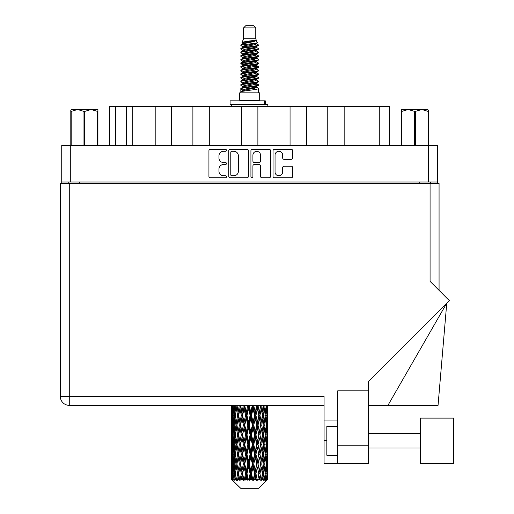 <?xml version="1.0" encoding="UTF-8"?>
<svg xmlns="http://www.w3.org/2000/svg" width="514" height="514" viewBox="0 0 514 514"><rect width="100%" height="100%" fill="white"/><g stroke="black" fill="none" stroke-linecap="round" stroke-linejoin="round"><path stroke-width="0.77" d="M275.048 171.972A3.81 3.81 0 0 0 278.858 175.782A3.81 3.81 0 0 0 282.661 171.972L282.661 167.667A1.426 1.426 0 0 1 284.088 166.24L291.277 166.24A1.426 1.426 0 0 1 292.697 167.667L292.697 176.347A1.426 1.426 0 0 1 291.277 177.773L274.482 177.773A1.426 1.426 0 0 1 273.056 176.347L273.056 150.724A1.426 1.426 0 0 1 274.482 149.304L291.277 149.304A1.426 1.426 0 0 1 292.697 150.724L292.697 157.914A1.426 1.426 0 0 1 291.277 159.34L284.088 159.34A1.426 1.426 0 0 1 282.661 157.914L282.661 155.106A3.81 3.81 0 0 0 278.858 151.296A3.81 3.81 0 0 0 275.048 155.106L275.048 171.972M251.918 177.773A0.996 0.996 0 0 0 252.914 176.777L252.914 165.958A1.426 1.426 0 0 1 254.34 164.531L259.107 164.531A1.426 1.426 0 0 1 260.527 165.958L260.527 176.347A1.426 1.426 0 0 0 261.954 177.773L269.143 177.773A1.426 1.426 0 0 0 270.563 176.347L270.563 150.724A1.426 1.426 0 0 0 269.143 149.304L252.348 149.304A1.426 1.426 0 0 0 250.922 150.724L250.922 176.777A0.996 0.996 0 0 0 251.918 177.773M248.429 176.347L248.429 150.724A1.426 1.426 0 0 0 247.009 149.304L230.214 149.304A1.426 1.426 0 0 0 228.788 150.724L228.788 176.347A1.426 1.426 0 0 0 230.214 177.773L247.009 177.773A1.426 1.426 0 0 0 248.429 176.347M61.738 145.481L61.738 182.027L61.738 145.481L437.62 145.481L437.62 183.479M437.62 145.481L437.62 182.027L61.738 182.027L61.738 183.479M223.519 151.296L225.479 151.296A0.996 0.996 0 0 0 226.475 150.3A0.996 0.996 0 0 0 225.479 149.304L210.354 149.304A1.426 1.426 0 0 0 208.928 150.724L208.928 176.347A1.426 1.426 0 0 0 210.354 177.773L225.479 177.773A0.996 0.996 0 0 0 226.475 176.777A0.996 0.996 0 0 0 225.479 175.782L223.519 175.782A4.555 4.555 0 0 1 218.964 171.226L218.964 169.087A4.555 4.555 0 0 1 223.519 164.531L225.479 164.531A0.996 0.996 0 0 0 226.475 163.536A0.996 0.996 0 0 0 225.479 162.54L223.519 162.54A4.555 4.555 0 0 1 218.964 157.984L218.964 155.851A4.555 4.555 0 0 1 223.519 151.296M290.057 145.481L290.057 106.475L257.88 106.475L257.88 145.481M327.759 145.481L327.759 106.475L306.46 106.475L306.46 145.481M155.189 145.481L155.189 106.475L132.214 106.475L132.214 145.481M192.891 145.481L192.891 106.475L171.599 106.475L171.599 145.481M241.471 145.481L241.471 106.475L209.301 106.475L209.301 145.481M68.767 183.479L68.767 182.027M430.584 182.027L430.584 183.479M109.739 145.481L109.739 106.475L132.214 106.475M379.756 145.481L379.756 106.475L344.162 106.475L344.162 145.481M379.756 106.475L389.618 106.475L389.618 145.481M306.46 106.475L290.057 106.475M344.162 106.475L327.759 106.475M171.599 106.475L155.189 106.475M209.301 106.475L192.891 106.475M257.88 106.475L241.471 106.475M231.775 151.296A0.996 0.996 0 0 0 230.78 152.292L230.78 174.779A0.996 0.996 0 0 0 231.775 175.782L233.844 175.782A4.555 4.555 0 0 0 238.393 171.226L238.393 155.851A4.555 4.555 0 0 0 233.844 151.296L231.775 151.296M260.527 155.177A3.81 3.81 0 0 0 256.724 151.367A3.81 3.81 0 0 0 252.914 155.177L252.914 161.12A1.426 1.426 0 0 0 254.34 162.54L259.107 162.54A1.426 1.426 0 0 0 260.527 161.12L260.527 155.177M453.714 463.358L453.714 418.113L420.362 418.113L420.362 463.358L453.714 463.358L420.362 463.358M337.704 455.237L326.827 455.237L326.827 426.234L337.704 426.234M368.589 463.358L337.704 463.358L337.704 445.233L368.589 445.233L368.589 463.358L324.071 463.358L324.071 396.358L69.274 396.358L69.274 183.479L439.065 183.479L439.065 290.352M430.077 183.479L430.077 281.364L449.32 300.606L368.589 381.337L368.589 390.852L337.704 390.852L337.704 445.233M368.589 390.852L368.589 445.233M267.807 418.46L267.807 431.824L267.788 415.428L267.659 422.116L267.396 415.428L267.659 408.752L267.788 415.428L267.807 405.353L324.071 405.353L69.274 405.353A8.989 8.989 0 0 1 60.286 396.358L60.286 183.479L69.274 183.479M60.286 396.358L69.274 396.358L69.274 405.353A8.989 8.989 0 0 1 60.286 396.358A8.989 8.989 0 0 0 69.274 405.353L231.57 405.353L231.602 422.322M337.704 420.073L324.071 420.073M387.941 405.353L446.756 303.17L438.056 405.353L368.589 405.353M71.645 109.521L70.797 110.317L70.797 111.403L70.797 110.317L71.645 109.521L77.582 109.521L71.176 111.403L71.176 145.481M70.797 145.481L70.797 111.403L71.176 111.403M97.544 145.481L97.544 111.403L91.139 109.521L97.917 109.521L97.917 145.481M97.544 111.403L97.917 111.403M83.981 145.481L83.981 111.403L77.582 109.521L91.139 109.521L84.733 111.403L84.733 145.481M83.981 111.403L84.733 111.403M77.582 109.521L91.608 109.521M243.585 27.878L255.766 27.878L253.595 25.7L245.763 25.7L243.585 27.878L243.585 38.749L242.043 42.476L243.315 43.362M255.766 27.878L255.766 38.749L243.585 38.749M259.686 92.841L239.672 92.841L239.672 100.095L259.686 100.095L259.686 92.841M242.062 100.095L242.062 100.821M257.289 100.095L257.289 100.821M255.991 40.664L244.812 42.913L241.079 44.808C240.97 43.561 253.575 42.212 255.991 40.664L252.201 40.664C246.598 41.3 243.212 41.904 242.043 42.476M241.079 44.808L241.053 45.656L243.315 46.992M255.766 38.749L257.154 42.713L254.546 43.819L244.812 45.63L242.794 46.536L243.077 46.864M257.308 42.476C258.06 43.529 240.52 44.493 240.828 45.405M258.279 44.808L258.523 45.405L257.848 45.405L258.279 44.808L256.274 43.491L256.563 43.819L254.546 44.724L243.077 47.115L240.828 48.573L241.053 49.286L243.077 50.494M254.552 83.692L258.523 84.829C259.069 86.037 240.282 87.245 240.828 88.453L240.828 88.909L242.794 90.04L242.794 90.785M256.036 83.242L256.563 83.698L254.546 84.604L244.812 86.416L240.828 88.453M258.523 84.829L258.298 85.536L254.546 87.322L244.812 89.134L242.794 90.04M258.523 85.285C259.069 86.493 240.282 87.701 240.828 88.909L240.828 92.841M258.523 88.453C259.069 89.661 240.282 90.875 240.828 92.083L244.812 90.04L254.546 88.228L256.563 87.322L256.274 86.995L258.523 88.453L258.523 92.841M257.848 45.405C254.777 46.459 240.289 47.519 240.828 48.573M240.828 49.029C240.282 47.821 259.069 46.613 258.523 45.405L254.546 47.442L244.812 49.254L242.794 50.16L242.794 51.066M254.552 46.536L258.523 48.573C259.069 49.781 240.282 50.995 240.828 52.203L241.053 52.91L243.315 54.24M256.274 47.115L256.563 47.442L254.546 48.348L244.812 50.16L240.828 52.203M258.523 48.573L258.298 49.286L256.274 50.494L244.812 52.878L242.794 53.79L243.077 54.118M258.523 49.029C259.069 50.237 240.282 51.445 240.828 52.653M256.274 50.738L258.523 52.203C259.069 53.411 240.282 54.619 240.828 55.827L241.053 56.534L243.315 57.864M256.563 50.16L256.563 51.066L254.546 51.972L244.812 53.79L240.828 55.827M258.523 52.203L258.298 52.91L256.274 54.118L244.812 56.508L242.794 57.414L243.077 57.741M258.523 52.653C259.069 53.861 240.282 55.069 240.828 56.277M256.563 53.79L256.563 54.696L258.523 55.827C259.069 57.035 240.282 58.243 240.828 59.451L241.053 60.157L243.077 61.365M256.563 54.696L254.546 55.602L244.812 57.414L240.828 59.451M258.523 55.827L258.298 56.534L256.274 57.741L244.812 60.132L242.794 61.037L242.794 61.943M258.523 56.277C259.069 57.484 240.282 58.699 240.828 59.907M256.036 57.864L258.523 59.451C259.069 60.658 240.282 61.866 240.828 63.074L241.053 63.787L243.315 65.117M256.274 57.992L256.563 58.32L254.546 59.226L244.812 61.037L240.828 63.074M258.523 59.451L258.298 60.157L256.274 61.365L244.812 63.755L242.794 64.661L243.077 64.995M258.523 59.907C259.069 61.115 240.282 62.322 240.828 63.53M256.274 61.616L258.523 63.074C259.069 64.282 240.282 65.496 240.828 66.704L241.053 67.411L243.315 68.741M256.563 61.037L256.563 61.943L254.546 62.849L244.812 64.661L240.828 66.704M258.523 63.074L258.298 63.787L256.274 64.995L244.812 67.385L242.794 68.291L243.077 68.619M258.523 63.53C259.069 64.738 240.282 65.946 240.828 67.154M256.036 65.117L258.523 66.704C259.069 67.912 240.282 69.12 240.828 70.328L241.053 71.035L243.077 72.243M256.274 65.239L256.563 65.567L254.546 66.473L244.812 68.291L240.828 70.328M258.523 66.704L258.298 67.411L256.274 68.619L244.812 71.009L242.794 71.915L242.794 72.821M258.523 67.154C259.069 68.362 240.282 69.57 240.828 70.784M256.274 68.863L258.523 70.328C259.069 71.536 240.282 72.744 240.828 73.952L241.053 74.659L244.799 75.539M256.563 68.291L256.563 69.197L254.546 70.103L244.812 71.915L240.828 73.952M258.523 70.328L258.298 71.035L256.274 72.243L244.812 74.633L242.794 75.539L243.315 75.995M258.523 70.784C259.069 71.992 240.282 73.2 240.828 74.408M256.036 72.365L258.523 73.952C259.069 75.16 240.282 76.368 240.828 77.575L241.053 78.289L243.077 79.497M256.274 72.493L256.563 72.821L254.546 73.727L244.812 75.539L240.828 77.575M258.523 73.952L258.298 74.659L256.274 75.866L244.812 78.256L242.794 79.162L242.794 80.068M258.523 74.408C259.069 75.616 240.282 76.824 240.828 78.032M254.552 75.539L258.523 77.575C259.069 78.79 240.282 79.998 240.828 81.206L241.053 81.912L243.077 83.12M256.274 76.117L256.563 76.445L254.546 77.351L244.812 79.162L240.828 81.206M258.523 77.575L258.298 78.289L256.274 79.497L244.812 81.887L242.794 82.793L242.794 83.698M258.523 78.032C259.069 79.24 240.282 80.447 240.828 81.655M256.274 79.741L258.523 81.206C259.069 82.413 240.282 83.621 240.828 84.829L241.053 85.536L243.315 86.866M256.563 79.162L256.563 80.068L254.546 80.974L244.812 82.793L240.828 84.829M258.523 81.206L258.298 81.912L256.274 83.12L244.812 85.51L242.794 86.416L243.077 86.744M258.523 81.655C259.069 82.863 240.282 84.078 240.828 85.285M243.758 45.913L246.052 46.273M243.026 46.234L244.799 46.536M253.306 47.706L255.593 48.065M243.758 53.167L246.052 53.527M254.552 54.69L256.325 54.992M243.026 53.488L244.799 53.79M253.306 54.953L255.593 55.313M243.758 56.791L246.052 57.15M254.552 58.32L256.325 58.615M243.026 57.112L244.799 57.414M241.008 63.306L246.052 64.404M254.552 65.567L256.325 65.869M243.026 64.366L244.799 64.668M253.306 65.831L258.343 66.929M254.552 72.821L256.325 73.116M243.758 74.915L246.052 75.275M254.552 76.445L256.325 76.747M253.306 76.708L255.593 77.068M253.306 83.955L255.593 84.315M243.758 85.793L246.052 86.153M251.436 86.866L256.325 87.618M243.026 86.114L244.799 86.416M253.306 87.586L255.593 87.945M267.749 476.549L267.633 479.601L267.396 473.722L267.659 467.046L267.685 479.601M267.807 457.331L267.807 470.695L267.788 454.299L267.659 460.968L267.396 454.299L267.659 447.61L267.788 454.299M267.788 434.863L267.659 441.545L267.396 434.863L267.659 428.175L267.807 451.26L267.736 444.571L266.939 444.571M258.645 488.3L267.389 479.601L258.645 488.3L240.706 488.3L231.621 479.601L231.692 476.754L231.782 479.601L232.662 480.327L232.071 479.601L231.795 473.722L232.122 467.046L232.572 473.722L232.071 479.601M237.584 434.863L236.466 441.545L235.444 434.863L236.466 428.175L237.584 434.863L238.586 434.863L238.123 437.902L239.37 444.571L238.123 451.26L236.96 444.571L238.586 434.863L236.96 425.149L238.123 418.46L239.37 425.149L238.123 431.824L237.372 427.577M237.584 454.299L236.466 460.968L235.444 454.299L236.466 447.61L237.584 454.299L238.586 454.299L237.372 461.578L238.123 457.331L239.37 464.007L238.123 470.695L236.96 464.007L238.586 454.299L237.372 447M231.936 405.353L231.692 412.395L231.563 405.713M231.955 405.713L232.823 405.713M231.891 413.185L231.692 412.395M231.615 415.428L232.412 415.428M231.563 425.149L231.692 418.46L231.955 425.149L231.692 431.824L231.563 425.149L231.563 444.571L231.692 437.902L231.955 444.571L231.692 451.26L231.563 444.571M231.795 415.428L232.122 408.752L232.572 415.428L232.122 422.116L231.795 415.428M233.427 405.353L232.823 412.395L232.334 405.353M233.459 405.713L234.429 405.713M233.221 414.143L232.823 412.395M232.431 407.454L232.122 408.752M232.572 415.428L233.497 415.428M232.431 423.414L232.122 422.116M231.891 417.664L231.692 418.46M231.955 425.149L232.823 425.149M231.615 434.863L232.412 434.863M231.891 432.621L231.692 431.824M231.795 434.863L232.122 428.175L232.572 434.863L232.122 441.545L231.795 434.863M232.309 425.149L232.823 418.46L233.459 425.149L232.823 431.824L232.309 425.149M233.099 415.428L233.793 408.752L234.602 415.428L233.793 422.116L233.099 415.428M235.932 405.353L235.014 412.395L234.191 405.353M235.984 405.713L236.993 405.713L236.466 408.752L237.584 415.428L236.466 422.116L235.444 415.428L236.466 408.752M234.602 415.428L235.598 415.428L235.014 412.395M234.256 406.587L233.793 408.752M234.256 424.281L233.793 422.116M233.221 416.706L232.823 418.46M233.459 425.149L234.429 425.149M233.221 433.578L232.823 431.824M232.431 426.883L232.122 428.175M232.572 434.863L233.497 434.863M231.891 437.106L231.692 437.902M231.955 444.571L232.823 444.571M232.431 442.843L232.122 441.545M231.602 447.398L231.563 464.007L231.692 457.331L231.955 464.007L231.692 470.695L231.563 464.007M231.615 454.299L232.412 454.299M231.891 452.057L231.692 451.26M232.309 444.571L232.823 437.902L233.459 444.571L232.823 451.26L232.309 444.571M233.099 434.863L233.793 428.175L234.602 434.863L233.793 441.545L233.099 434.863M234.146 425.149L235.014 418.46L235.984 425.149L235.014 431.824L234.146 425.149M239.299 405.353L238.123 412.395L237.018 405.353M239.37 405.713L240.353 405.713L240.282 405.353L239.961 408.752L241.323 415.428L239.961 422.116L238.676 415.428L239.961 408.752M237.584 415.428L238.586 415.428L237.372 408.148M238.676 415.428L238.123 412.395M235.984 425.149L236.993 425.149L236.466 422.116M235.598 415.428L235.014 418.46M234.602 434.863L235.598 434.863L235.014 431.824M234.256 426.016L233.793 428.175M234.256 443.704L233.793 441.545M233.221 436.148L232.823 437.902M233.459 444.571L234.429 444.571M231.795 454.299L232.122 447.61L232.572 454.299L232.122 460.968L231.795 454.299M232.431 446.306L232.122 447.61M232.572 454.299L233.497 454.299M233.221 453.014L232.823 451.26M231.891 456.535L231.692 457.331M231.955 464.007L232.823 464.007M232.431 462.272L232.122 460.968M231.602 466.84L231.621 479.601M231.615 473.722L232.412 473.722M231.891 471.492L231.692 470.695M233.099 454.299L233.793 447.61L234.602 454.299L233.793 460.968L233.099 454.299M234.146 444.571L235.014 437.902L235.984 444.571L235.014 451.26L234.146 444.571M243.321 405.353L241.959 412.395L240.648 405.353M243.405 405.713L244.298 405.713L244.221 405.353M247.748 405.353L246.283 412.395L244.754 405.713L244.272 405.353M240.571 405.713L240.423 405.353M241.323 415.428L242.267 415.428L240.353 405.713L238.123 418.46M242.608 415.428L244.073 408.752L245.583 415.428L244.073 422.116L242.608 415.428L242.267 415.428L241.959 412.395M239.37 425.149L240.353 425.149L238.586 415.428L237.372 422.72M240.571 425.149L241.959 418.46L243.405 425.149L241.959 431.824L239.961 422.116M238.676 434.863L238.123 431.824L238.586 434.863L240.353 425.149L239.961 428.175L241.323 434.863L239.961 441.545L238.676 434.863L239.961 428.175M236.993 425.149L236.466 428.175M235.984 444.571L236.993 444.571L236.466 441.545M235.598 434.863L235.014 437.902M234.602 454.299L235.598 454.299L235.014 451.26M234.256 445.445L233.793 447.61M232.309 464.007L232.823 457.331L233.459 464.007L232.823 470.695L232.309 464.007M233.221 455.584L232.823 457.331M233.459 464.007L234.429 464.007M234.256 463.14L233.793 460.968M232.431 465.742L232.122 467.046M232.572 473.722L233.497 473.722M233.221 472.443L232.823 470.695M267.004 479.601L267.633 479.601M231.891 475.964L231.692 476.754M234.146 464.007L235.014 457.331L235.984 464.007L235.014 470.695L234.146 464.007M244.754 405.713L244.837 405.353M232.167 479.601L233.009 480.327L232.591 479.601L232.823 476.754L233.08 479.601L234.101 480.327L233.099 473.722L233.793 467.046L234.602 473.722L233.883 479.601L234.776 480.327L235.014 476.754L235.412 479.601L236.524 480.327L235.444 473.722L236.466 467.046L237.584 473.722L236.594 479.601L237.481 480.327L238.123 476.754L238.644 479.601L239.768 480.327L238.676 473.722L239.961 467.046L241.323 473.722L240.122 479.601L240.95 480.327L241.959 476.754L242.569 479.601L243.636 480.327L243.893 479.601L242.608 473.722L244.073 467.046L245.583 473.722L244.253 479.601L244.972 480.327L245.628 479.601L246.283 476.754L246.938 479.601L247.883 480.327L248.352 479.601L246.983 473.722L248.538 467.046L250.106 473.722L248.725 479.601L249.284 480.327L250.151 479.601L250.813 476.754L251.481 479.601L252.245 480.327L252.888 479.601L251.526 473.722L253.074 467.046L254.597 473.722L253.261 479.601L253.627 480.327L254.642 479.601L255.278 476.754L255.908 479.601L256.447 480.327L257.225 479.601L255.953 473.722L257.392 467.046L258.78 473.722L257.713 480.327L258.818 479.601L259.39 476.754L260.219 480.327L261.086 479.601L259.981 473.722L261.234 467.046L262.391 473.722L261.298 480.327L262.429 479.601L262.892 476.754L263.329 480.327L264.228 479.601L263.367 473.722L264.344 467.046L265.205 473.722L264.157 480.327L265.23 479.601L265.565 476.754L265.584 480.327L266.458 479.601L265.892 473.722L266.528 467.046L267.042 473.722L266.599 479.601L266.104 480.327L267.055 479.601L267.235 476.754L267.389 479.601L267.055 479.601M231.782 479.601L240.706 488.3M265.873 479.601L265.23 479.601M263.335 479.601L262.429 479.601M259.943 479.601L258.818 479.601M257.565 479.601L257.225 479.601M255.908 479.601L254.642 479.601M253.261 479.601L252.888 479.601M251.481 479.601L250.151 479.601M248.725 479.601L248.352 479.601M246.938 479.601L245.628 479.601M244.253 479.601L243.893 479.601M242.569 479.601L241.362 479.601M238.644 479.601L237.616 479.601M235.412 479.601L234.628 479.601M233.08 479.601L232.591 479.601M247.832 405.713L248.583 405.713L248.5 405.353M252.29 405.353L250.813 412.395L249.251 405.713L248.577 405.353M245.583 415.428L246.418 415.428L244.298 405.713L244.073 408.752M246.983 415.428L248.538 408.752L250.106 415.428L248.538 422.116L246.983 415.428L246.418 415.428L246.283 412.395M243.405 425.149L244.298 425.149L242.267 415.428L241.959 418.46M244.754 425.149L246.283 418.46L247.832 425.149L246.283 431.824L244.754 425.149L244.298 425.149L244.073 422.116M241.323 434.863L242.267 434.863L240.353 425.149L244.375 405.353M242.608 434.863L244.073 428.175L245.583 434.863L244.073 441.545L242.608 434.863L242.267 434.863L241.959 431.824M239.37 444.571L240.353 444.571L238.586 434.863L237.372 442.149M240.571 444.571L241.959 437.902L243.405 444.571L241.959 451.26L239.961 441.545M238.676 454.299L239.961 447.61L241.323 454.299L239.961 460.968L238.123 451.26M236.993 444.571L236.466 447.61M235.984 464.007L236.993 464.007L236.466 460.968M235.598 454.299L235.014 457.331M234.256 464.881L233.793 467.046M234.602 473.722L235.598 473.722L235.014 470.695M233.221 475.007L232.823 476.754M249.251 405.713L249.335 405.353M252.374 405.713L252.939 405.713L252.856 405.353M256.666 405.353L255.278 412.395L253.768 405.713L252.939 405.713L252.952 405.353M250.106 415.428L250.768 415.428L248.583 405.713L248.538 408.752M251.526 415.428L253.074 408.752L254.597 415.428L253.074 422.116L251.526 415.428L250.768 415.428L250.813 412.395M247.832 425.149L248.583 425.149L246.418 415.428L246.283 418.46M249.251 425.149L250.813 418.46L252.374 425.149L250.813 431.824L249.251 425.149L248.583 425.149L248.538 422.116M245.583 434.863L246.418 434.863L244.298 425.149L244.073 428.175M246.983 434.863L248.538 428.175L250.106 434.863L248.538 441.545L246.983 434.863L246.418 434.863L246.283 431.824M243.405 444.571L244.298 444.571L242.267 434.863L241.959 437.902M244.754 444.571L246.283 437.902L247.832 444.571L246.283 451.26L244.754 444.571L244.298 444.571L244.073 441.545M241.323 454.299L242.267 454.299L240.353 444.571L239.961 447.61M242.608 454.299L244.073 447.61L245.583 454.299L244.073 460.968L242.608 454.299L242.267 454.299L241.959 451.26M239.37 464.007L240.353 464.007L238.586 454.299L248.667 405.353M240.571 464.007L241.959 457.331L243.405 464.007L241.959 470.695L239.961 460.968M237.584 473.722L238.586 473.722L237.372 466.442M238.676 473.722L238.123 470.695M236.993 464.007L236.466 467.046M235.598 473.722L235.014 476.754M253.768 405.713L253.852 405.353M256.743 405.713L257.013 405.353M260.604 405.353L259.39 412.395L258.034 405.713L257.084 405.713L257.122 405.353M254.597 415.428L255.053 415.428L252.939 405.713L253.074 408.752M255.953 415.428L257.392 408.752L258.78 415.428L257.392 422.116L255.953 415.428L255.053 415.428L255.278 412.395M252.374 425.149L252.939 425.149L250.768 415.428L250.813 418.46M253.768 425.149L255.278 418.46L256.743 425.149L255.278 431.824L253.768 425.149L252.939 425.149L253.074 422.116M250.106 434.863L250.768 434.863L248.583 425.149L248.538 428.175M251.526 434.863L253.074 428.175L254.597 434.863L253.074 441.545L251.526 434.863L250.768 434.863L250.813 431.824M247.832 444.571L248.583 444.571L246.418 434.863L246.283 437.902M249.251 444.571L250.813 437.902L252.374 444.571L250.813 451.26L249.251 444.571L248.583 444.571L248.538 441.545M245.583 454.299L246.418 454.299L244.298 444.571L244.073 447.61M246.983 454.299L248.538 447.61L250.106 454.299L248.538 460.968L246.983 454.299L246.418 454.299L246.283 451.26M243.405 464.007L244.298 464.007L242.267 454.299L241.959 457.331M244.754 464.007L246.283 457.331L247.832 464.007L246.283 470.695L244.754 464.007L244.298 464.007L244.073 460.968M241.323 473.722L242.267 473.722L240.353 464.007L239.961 467.046M242.608 473.722L242.267 473.722L241.959 470.695M239.768 480.327L238.586 473.722L238.123 476.754M258.034 405.713L258.105 405.353M260.675 405.713L260.707 405.353M258.78 415.428L260.823 405.353L262.391 415.428L261.234 422.116L259.981 415.428L261.234 408.752L261.979 412.999L260.771 405.713L261.832 405.353M259.981 415.428L258.998 415.428L257.084 405.713L257.392 408.752M260.675 425.149L259.39 431.824L258.034 425.149L259.39 418.46L260.771 425.149L258.998 415.428L259.39 412.395M256.743 425.149L257.084 425.149L255.053 415.428L255.278 418.46M258.034 425.149L257.084 425.149L257.392 422.116M254.597 434.863L255.053 434.863L252.939 425.149L253.074 428.175M255.953 434.863L257.392 428.175L258.78 434.863L257.392 441.545L255.953 434.863L255.053 434.863L255.278 431.824M252.374 444.571L252.939 444.571L250.768 434.863L250.813 437.902M253.768 444.571L255.278 437.902L256.743 444.571L255.278 451.26L253.768 444.571L252.939 444.571L253.074 441.545M250.106 454.299L250.768 454.299L248.583 444.571L248.538 447.61M251.526 454.299L253.074 447.61L254.597 454.299L253.074 460.968L251.526 454.299L250.768 454.299L250.813 451.26M247.832 464.007L248.583 464.007L246.418 454.299L246.283 457.331M249.251 464.007L250.813 457.331L252.374 464.007L250.813 470.695L249.251 464.007L248.583 464.007L248.538 460.968M245.583 473.722L246.418 473.722L244.298 464.007L244.073 467.046M246.983 473.722L246.418 473.722L246.283 470.695M243.636 480.327L242.267 473.722L241.959 476.754M263.862 405.353L262.892 412.395L261.767 405.713M263.367 415.428L264.344 408.752L265.205 415.428L264.344 422.116L263.367 415.428L262.365 415.428L262.892 412.395M261.767 425.149L262.892 418.46L263.913 425.149L262.892 431.824L261.767 425.149L260.771 425.149L261.234 422.116M258.78 434.863L257.084 425.149L258.998 415.428L259.39 418.46M259.981 434.863L261.234 428.175L262.391 434.863L261.234 441.545L259.981 434.863L258.998 434.863L259.39 431.824M256.743 444.571L257.084 444.571L255.053 434.863L257.084 425.149L257.392 428.175M258.034 444.571L259.39 437.902L260.675 444.571L259.39 451.26L258.034 444.571L257.084 444.571L257.392 441.545M254.597 454.299L255.053 454.299L252.939 444.571L255.053 434.863L255.278 437.902M255.953 454.299L257.392 447.61L258.78 454.299L257.392 460.968L255.953 454.299L255.053 454.299L255.278 451.26M252.374 464.007L252.939 464.007L250.768 454.299L252.939 444.571L253.074 447.61M253.768 464.007L255.278 457.331L256.743 464.007L255.278 470.695L253.768 464.007L252.939 464.007L253.074 460.968M250.106 473.722L250.768 473.722L248.583 464.007L250.768 454.299L250.813 457.331M251.526 473.722L250.768 473.722L250.813 470.695M247.883 480.327L246.418 473.722L248.583 464.007L248.538 467.046M244.972 480.327L246.418 473.722L246.283 476.754M266.22 405.353L265.565 412.395L264.794 405.353M264.749 405.713L263.753 405.713L264.344 408.752M265.102 414.554L265.565 412.395M264.749 425.149L265.565 418.46L266.258 425.149L265.565 431.824L264.749 425.149L263.753 425.149L264.344 422.116M262.365 415.428L262.892 418.46M261.979 432.428L261.234 428.175M263.367 434.863L264.344 428.175L265.205 434.863L264.344 441.545L263.367 434.863L262.365 434.863L262.892 431.824M260.675 444.571L259.39 437.902M261.767 444.571L262.892 437.902L263.913 444.571L262.892 451.26L261.767 444.571L260.771 444.571L261.234 441.545M258.78 454.299L257.392 447.61M259.981 454.299L261.234 447.61L262.391 454.299L261.234 460.968L259.981 454.299L258.998 454.299L259.39 451.26M256.743 464.007L257.084 464.007L255.053 454.299L255.278 457.331M258.034 464.007L259.39 457.331L260.675 464.007L259.39 470.695L258.034 464.007L257.084 464.007L257.392 460.968M254.597 473.722L255.053 473.722L252.939 464.007L253.074 467.046M255.953 473.722L255.053 473.722L255.278 470.695M252.245 480.327L250.768 473.722L250.813 476.754M265.892 415.428L266.528 408.752L267.042 415.428L266.528 422.116L265.892 415.428L264.928 415.428M267.543 405.353L267.235 412.395L266.805 405.353M266.779 405.713L265.854 405.713M266.92 413.693L267.235 412.395M266.13 406.998L266.528 408.752M266.13 423.864L266.528 422.116M265.102 416.295L265.565 418.46M265.102 433.989L265.565 431.824M263.753 425.149L264.344 428.175M264.749 444.571L265.565 437.902L266.258 444.571L265.565 451.26L264.749 444.571L263.753 444.571L264.344 441.545M262.365 434.863L262.892 437.902M261.979 451.87L261.234 447.61M263.367 454.299L264.344 447.61L265.205 454.299L264.344 460.968L263.367 454.299L262.365 454.299L262.892 451.26M260.675 464.007L259.39 457.331M261.767 464.007L262.892 457.331L263.913 464.007L262.892 470.695L261.767 464.007L260.771 464.007L261.234 460.968M258.78 473.722L257.392 467.046M259.981 473.722L258.998 473.722L259.39 470.695M256.447 480.327L255.053 473.722L255.278 476.754M265.892 434.863L266.528 428.175L267.042 434.863L266.528 441.545L265.892 434.863L264.928 434.863M266.779 425.149L267.235 418.46L267.235 431.824L266.779 425.149L265.854 425.149M267.807 412.395L267.743 405.353M267.736 405.713L266.939 405.713M267.466 407.955L267.659 408.752M267.396 415.428L266.535 415.428M267.466 422.913L267.659 422.116M266.92 417.162L267.235 418.46M266.92 433.122L267.235 431.824M266.13 426.434L266.528 428.175M266.13 443.293L266.528 441.545M265.102 435.731L265.565 437.902M265.102 453.432L265.565 451.26M263.753 444.571L264.344 447.61M264.749 464.007L265.565 457.331L266.258 464.007L265.565 470.695L264.749 464.007L263.753 464.007L264.344 460.968M262.365 454.299L262.892 457.331M261.979 471.299L261.234 467.046M263.367 473.722L262.365 473.722L262.892 470.695M260.219 480.327L259.39 476.754M265.892 454.299L266.528 447.61L267.042 454.299L266.528 460.968L265.892 454.299L264.928 454.299M266.779 444.571L267.235 437.902L267.235 451.26L266.779 444.571L265.854 444.571M267.736 425.149L266.939 425.149M267.466 427.385L267.659 428.175M267.396 434.863L266.535 434.863M267.466 442.342L267.659 441.545M266.92 436.598L267.235 437.902M266.92 452.564L267.235 451.26M266.13 445.856L266.528 447.61M266.13 462.722L266.528 460.968M265.102 455.166L265.565 457.331M265.102 472.854L265.565 470.695M263.753 464.007L264.344 467.046M262.365 473.722L262.892 476.754M266.779 464.007L267.235 457.331L267.235 470.695L266.779 464.007L265.854 464.007M267.466 446.814L267.659 447.61M267.396 454.299L266.535 454.299M267.466 461.765L267.659 460.968M266.92 456.034L267.235 457.331M266.92 471.993L267.235 470.695M266.13 465.292L266.528 467.046M265.892 473.722L264.928 473.722M265.102 474.589L265.565 476.754M267.736 464.007L266.939 464.007M267.788 473.722L267.807 470.695M267.466 466.249L267.659 467.046M267.396 473.722L266.535 473.722M266.92 475.456L267.235 476.754M252.201 40.664L244.812 42.007L242.794 42.913L243.077 43.24M256.325 75.243L256.274 75.866M249.675 88.228L255.593 89.417M247.041 52.428L249.675 52.878M243.077 86.995L242.794 87.322L242.794 86.416M249.675 48.348L252.31 48.804M256.325 64.366L256.563 65.567M249.675 77.351L252.31 77.807M247.041 63.306L249.675 63.755M243.077 76.117L242.794 76.445L242.794 75.539M254.552 86.416L256.274 86.995M261.298 480.327L261.979 476.15M257.713 480.327L261.979 456.728M253.627 480.327L261.979 437.292M249.284 480.327L257.084 444.571L261.979 417.856M240.95 480.327L257.161 405.353M237.481 480.327L242.267 454.299L253.016 405.353M230.099 104.445L230.099 100.821L265.263 100.821L265.263 104.445L230.099 104.445M267.807 106.475L267.807 104.445L265.263 104.445M231.551 104.445L231.551 106.475M428.554 110.317L427.706 109.521L428.554 110.317L428.554 145.481M428.175 145.481L428.175 111.403L421.776 109.521L427.706 109.521M428.175 111.403L428.554 111.403M414.618 145.481L414.618 111.403L408.212 109.521L421.776 109.521L415.37 111.403L415.37 145.481M414.618 111.403L415.37 111.403M401.434 145.481L401.434 109.521L408.212 109.521L401.813 111.403L401.813 145.481M401.434 111.403L401.813 111.403M406.291 109.521L408.212 109.521M421.776 109.521L422.309 109.521M70.726 145.481L70.726 182.027M428.625 182.027L428.625 145.481M419.707 183.479L419.707 182.027M79.644 182.027L79.644 183.479M115.534 106.475L115.534 145.481M126.412 145.481L126.412 106.475M326.827 440.736L324.071 440.736M264.761 104.445L264.761 100.821M420.362 447.983L368.589 447.983M420.362 433.482L368.589 433.482M231.551 408.752L231.551 422.116M231.551 428.175L231.551 441.545M231.551 447.61L231.551 460.968M231.551 467.046L231.551 479.601M242.794 42.913L242.794 43.819M256.563 46.536L256.563 47.442M242.794 57.414L242.794 58.32M242.794 64.661L242.794 65.567M256.563 75.539L256.563 76.445M256.563 82.793L256.563 83.698M256.274 83.364L258.298 84.572M241.053 74.659L243.077 75.866M256.563 42.913L256.563 43.819M242.794 46.536L242.794 47.442M242.794 53.79L242.794 54.696M256.563 57.414L256.563 58.32M242.794 68.291L242.794 69.197M256.563 71.915L256.563 72.821M256.563 86.416L256.563 87.322"/></g></svg>
